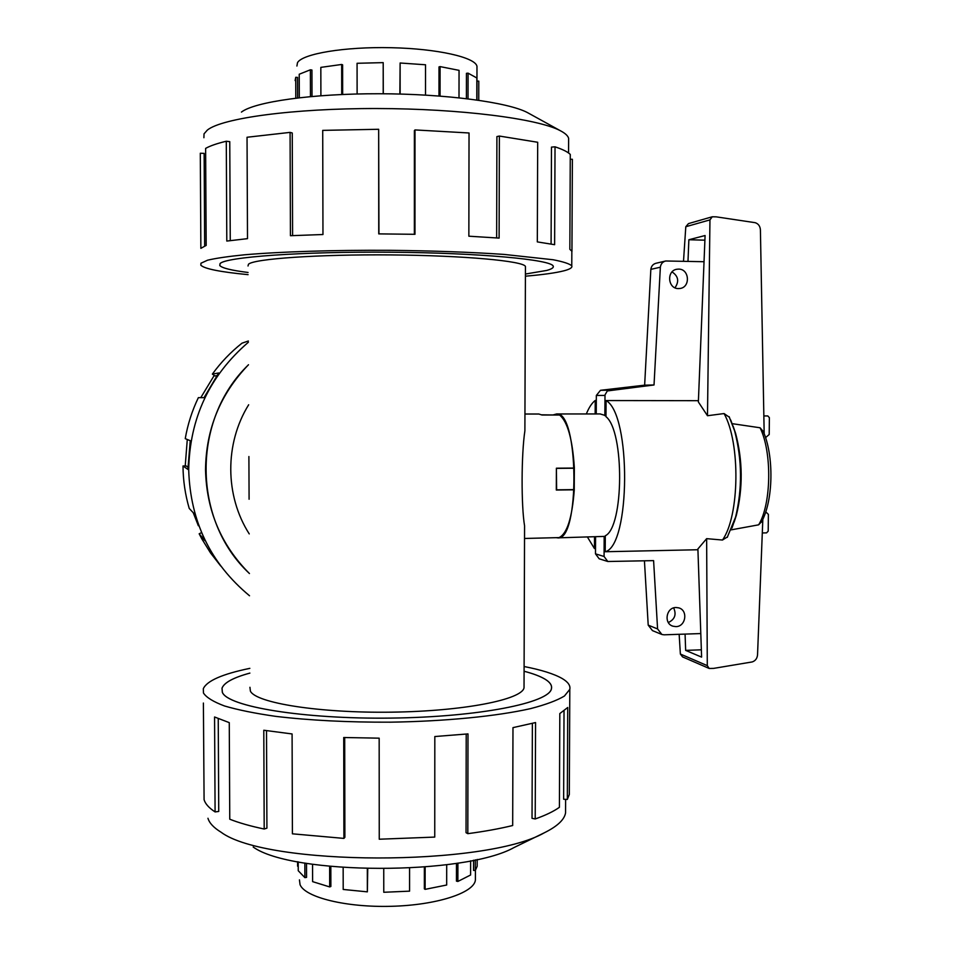 <?xml version="1.0" encoding="UTF-8"?>
<svg xmlns="http://www.w3.org/2000/svg" width="954" height="954" viewBox="0 0 954 954"><rect width="100%" height="100%" fill="white"/><g stroke="black" fill="none" stroke-linecap="round" stroke-linejoin="round"><path stroke-width="1.43" d="M546.714 270.435C551.722 269.064 553.869 267.621 553.165 266.118C551.364 259.655 480.196 252.893 390.806 252.202C301.416 251.439 225.049 257.103 220.076 263.626L219.814 265.534C222.043 268.074 231.464 270.387 248.064 272.474C231.44 270.387 222.008 268.074 219.778 265.534L220.04 263.626C225.001 257.103 301.404 251.439 390.806 252.202C480.22 252.893 551.4 259.655 553.201 266.118C553.904 267.621 551.758 269.064 546.749 270.435L525.415 274.036L546.714 270.435M545.104 679.224C540.298 676.326 533.286 673.667 524.092 671.246C533.31 673.655 540.322 676.314 545.139 679.224C550.076 682.241 552.175 685.389 551.46 688.669C549.576 702.764 479.242 717.074 391.033 718.1C302.823 719.244 227.35 706.52 222.318 692.258L222.02 688.096L222.354 692.258C227.386 706.509 302.847 719.244 391.033 718.088C479.218 717.074 549.54 702.764 551.424 688.669C552.139 685.389 550.041 682.241 545.104 679.224M249.876 673.107C233.492 677.578 224.226 682.575 222.055 688.096C224.19 682.575 233.468 677.567 249.876 673.095M248.481 364.786C191.42 419.617 192.231 520.455 249.423 573.497M248.899 456.537L249.089 499.24M249.936 687.285L250.401 691.125C255.922 702.991 319.22 713.198 391.581 712.161C463.942 711.243 522.22 699.532 524.032 687.762L524.044 685.592M524.545 533.131L524.569 525.845C521.146 505.441 521.313 454.342 524.891 430.779L524.915 422.228M525.439 267.454L525.439 266.464C523.663 261.062 464.693 255.541 391.367 254.921C318.04 254.265 253.967 258.796 248.481 264.222L248.028 265.987M524.533 538.461L559.056 537.603C567.081 533.775 572.15 517.843 574.284 489.807L556.301 490.022L556.397 468.199L574.38 468.044C572.519 439.269 567.594 421.596 559.581 415.026L542.087 415.038L538.819 414.024M475.402 877.74L475.39 880.184C473.935 892.896 436.777 905.131 391.462 906.3C346.171 907.6 305.113 897.392 300.057 884.692L299.437 879.874M298.22 866.16L297.588 866.172L297.576 861.724M296.909 66.029L297.505 62.642C302.597 53.722 344.644 46.639 391.068 47.7C437.504 48.666 475.533 57.395 476.976 66.339L476.976 68.056M295.8 98.131L295.74 77.298L297.553 77.393L297.612 97.916M310.455 96.581L310.384 69.797L311.946 70.036L312.018 96.437M341.723 94.506L341.663 64.467L342.605 64.824L342.653 94.47M383.21 93.766L383.198 62.63L383.293 93.766M425.52 95.09L425.532 64.777L400.12 63L399.869 94.029M459.005 97.785L459.053 70.346L440.08 66.601L438.995 66.911L438.971 95.984M476.797 99.967L476.833 77.966L468.08 73.16L466.446 73.327L466.411 98.62M478.789 82.366L478.789 81.126L476.988 81.138L476.952 99.991L476.976 66.339M478.789 81.126L478.753 100.253M468.08 73.16L468.032 98.811M440.08 66.601L440.056 96.056M400.12 63L400.131 94.041M383.198 62.63L357.07 63.286L357.118 93.981M341.663 64.467L320.83 67.376L320.902 95.722M310.384 69.797L299.234 74.233L299.306 97.713M565.579 808.98L565.567 812.844C564.434 819.665 557.374 826.307 544.376 832.759C485.467 866.661 266.44 866.28 221.042 832.198C213.708 827.69 209.343 823.052 207.96 818.27M544.376 832.759L514.123 847.498C464.491 875.51 292.162 875.212 253.204 847.033M524.104 666.524C541.443 669.911 554.143 673.918 562.204 678.532C568.059 681.979 570.599 685.592 569.8 689.36L564.422 696.026C557.112 700.451 545.855 704.648 530.627 708.607C497.129 716.192 445.59 721.343 390.389 722.178C348.091 722.345 309.883 720.413 275.766 716.371C255.052 713.401 237.975 709.931 224.512 705.972C213.398 701.81 206.374 697.493 203.464 693.021L203.309 688.728C206.839 680.834 222.354 674.049 249.853 668.349M203.393 703.038L204.084 799.69C205.313 803.864 208.986 807.943 215.091 811.926L214.567 716.991L229.27 722.631L229.759 819.212C239.049 822.885 250.532 826.152 264.198 829.026L263.793 730.239L292.091 733.948L292.413 833.82L343.905 838.399L343.726 737.514L379.167 738.169L379.251 839.222L434.75 837.087L434.821 736.536L467.997 733.9L467.818 833.665C484.489 831.447 499.443 828.74 512.68 825.52L512.978 727.628L535.564 722.56L535.206 818.961C545.628 815.276 553.702 811.389 559.414 807.299L559.819 713.556L567.737 707.486L567.32 799.44L569.311 794.515L569.323 790.759M567.32 799.44L563.635 799.237L564.029 710.897M535.206 818.961L532.034 818.329L532.38 723.394M467.818 833.665L466.041 832.687L466.208 734.079M343.905 838.399L344.883 837.302L344.704 737.549M264.198 829.026L266.917 828.155L266.512 730.669M215.091 811.926L218.74 811.449L218.239 718.684M203.894 137.722L204.025 133.858L207.376 130.054C222.055 118.165 292.973 108.351 376.854 108.529C460.71 108.649 537.973 118.725 560.26 130.674C565.185 133.238 567.976 135.79 568.632 138.354L568.62 140.822M248.076 274.657C220.219 271.973 204.478 268.825 200.829 265.2L200.948 263.232L207.555 260.203C215.831 258.236 228.161 256.435 244.546 254.79C280.381 251.689 334.127 249.984 390.15 250.318C432.889 250.783 470.882 252.154 504.129 254.42L553.153 259.75C563.42 261.766 569.633 263.793 571.768 265.844C572.543 267.585 569.967 269.231 564.005 270.793C555.824 272.892 542.957 274.692 525.404 276.195M414.358 234.29L414.37 130.603L415.002 129.923L414.978 234.302L378.75 233.885L378.666 129.279L322.714 130.376L322.965 234.517L290.433 235.71L290.088 132.379L247.038 137.257L247.503 238.655L226.802 241.064L226.289 141.24C216.916 143.494 210.023 145.879 205.623 148.395L206.183 245.405L200.865 248.35L200.304 153.236L204.144 153.379L204.669 245.965M198.349 525.737L193.209 512.68M185.219 465.957L187.282 439.484M249.519 595.761C210.584 563.456 190.311 521.528 188.701 469.976C189.607 418.329 209.498 375.745 248.374 342.236M216.808 375.649L214.96 375.948L212.372 374.099L218.704 372.966L204.013 397.675L198.36 397.651C192.1 410.709 187.723 424.363 185.243 438.649L190.251 440.712L187.89 469.404L183.001 465.981C183.108 480.446 185.183 494.601 189.226 508.434L194.401 513.956L204.836 540.56L199.171 533.799L201.735 538.724L210.488 552.879L220.696 565.972M249.423 573.545C221.137 545.139 206.505 510.557 205.527 469.833C205.992 429.038 220.314 394.014 248.481 364.738M556.11 537.662L557.541 537.865C580.032 541.944 579.018 410.757 556.576 413.976L553.535 414.799M557.756 537.853L605.289 536.375M698.411 400.68L606.064 400.549L605.969 416.659C624.596 431.148 623.976 527.18 605.301 535.766L605.206 551.734L697.923 549.742M605.969 415.682L600.114 413.941M676.028 607.507L678.676 607.853C688.347 610.178 685.866 626.766 675.873 626.611L672.987 626.206C663.495 623.666 666.142 607.304 676.028 607.507M668.325 622.533C674.824 619.408 676.613 614.531 673.667 607.913M678.616 269.111C689.468 268.849 690.684 287.369 679.904 288.49L678.473 288.585C667.764 288.907 666.297 270.626 676.935 269.243L678.616 269.111M674.979 287.774C679.331 281.43 678.354 276.147 672.045 271.914M541.717 414.811L556.23 415.026M573.187 468.056L574.344 468.223L574.236 489.617L556.623 489.831L556.397 468.331M573.33 489.629L574.284 489.807M644.439 560.833L648.207 625.144L652.464 630.618L661.182 634.195M595.57 537.126L595.487 553.845L599.16 558.782L607.293 561.346M665.248 261.098L656.125 263.232C653.085 264.019 651.332 266.071 650.843 269.362L644.642 385.166L600.495 390.305L596.333 395.457L596.238 413.941M700.796 633.563L664.103 634.815L661.897 634.493L657.58 628.936L653.597 560.63L607.793 561.501L604.073 556.48L595.487 553.845M604.86 415.682L605.003 394.896L607.316 390.949L654.027 384.975L660.359 267.215C660.848 263.864 662.636 261.79 665.725 260.991L704.028 261.718M604.18 536.386L604.073 556.48M553.642 414.93L541.932 414.93M574.344 468.223L556.707 468.378M657.58 628.936L648.207 625.144M660.359 267.215L650.843 269.362M654.027 384.975L644.642 385.166M609.201 390.186L600.495 390.305M765.74 511.881L768.375 514.373L768.208 531.128L766.587 532.869L762.294 532.952M763.856 415.944L767.815 415.944L769.377 417.673L769.198 434.511L765.561 437.612M595.153 413.941L595.224 400.477L596.31 400.489M595.511 548.514L594.437 548.538L587.581 537.281M586.328 413.953C588.964 407.489 591.921 402.993 595.224 400.477M594.437 548.538L594.497 537.15M687.989 261.348L688.86 239.752L704.911 240.169M762.83 519.262L757.536 654.873C757.154 658.487 755.389 660.836 752.241 661.933L713.628 668.384L709.192 668.468L707.296 665.642L706.64 538.652L697.899 548.955L701.607 657.115L685.652 650.389L685.079 634.1M685.652 650.389L701.357 649.805M679.153 634.303L680.369 654.027L682.563 656.901L708.87 668.325M707.296 665.642L680.369 654.027M688.86 239.752L705.089 235.531L698.364 401.968L707.486 415.729L709.955 219.885L712.268 216.773L716.287 216.856L755.198 222.687C758.37 223.749 760.099 226.134 760.41 229.842L764.178 433.748M729.464 417.315L724.062 413.559L707.486 415.729M763.283 431.554L760.076 427.774L732.219 423.671M709.955 219.885L685.795 226.73L683.505 261.253M706.64 538.652L722.476 540.036L727.58 536.828M731.205 529.852L758.633 524.831L761.626 521.647M712.018 216.844L688.466 223.606L685.795 226.73M606.064 400.549C631.381 414.346 630.499 546.022 605.206 551.734M760.076 427.774C772.215 452.148 771.392 504.32 758.633 524.831M733.125 426.164L735.617 433.438C742.784 460.675 743.035 487.935 736.369 515.196L734.139 522.124M199.171 533.799L201.211 532.785M183.001 465.981L186.185 465.957L187.89 467.102M248.374 340.995L241.994 343.178C230.725 352.086 220.851 362.401 212.372 374.099M200.769 397.663L214.233 375.435M570.253 159.282L572.376 159.282L571.947 251.498M571.828 252.273L571.84 251.176L569.848 249.316L570.277 154.429C567.654 151.841 562.562 149.313 555.025 146.821L554.62 244.689L537.317 241.899L537.686 142.265L499.371 136.052L499.109 238.095L468.855 236.198L469.034 132.976L415.002 129.923M551.09 244.009L551.484 147.107L555.025 146.821M496.652 237.916L496.903 136.577L499.371 136.052M378.666 129.279L378.941 233.885M290.088 132.379L292.258 132.988L292.592 235.614M226.289 141.24L229.759 141.645L230.26 240.587M241.422 112.095C254.706 101.816 312.137 93.599 378.929 93.742C445.709 93.838 508.065 102.257 527.467 112.596L529.255 113.586M295.74 77.298L295.132 80.589M298.208 861.844L298.244 870.728L304.886 877.632L306.556 877.37L306.52 863.322M312.566 864.264L312.614 881.639L329.679 886.922L330.871 886.469L330.823 866.494M343.154 867.544L343.202 889.462L367.35 891.847L367.743 868.712M383.746 868.855L383.77 892.276L409.576 891.155L409.576 868.092M424.363 867.079L424.351 888.854L425.126 889.355L446.675 885.014L446.699 864.706M456.477 863.31L456.453 881.126L457.872 881.46L470.608 874.985L470.632 860.806M473.566 860.21L473.554 870.418L475.295 870.525L477.179 866.28L477.179 863.871M367.35 891.847L367.326 868.7M329.679 886.922L329.643 866.375M304.886 877.632L304.851 863.048M425.138 867.019L425.126 889.355M457.908 863.084L457.872 881.46M475.307 859.84L475.295 870.525M248.66 404.77C224.548 443.574 224.87 495.83 249.244 533.906M604.967 395.433L596.333 395.457M724.062 413.559C740.59 442.835 739.588 516.114 722.476 540.036M730.704 419.998L734.544 430.564C742.212 459.733 742.474 488.925 735.355 518.117L731.98 528.039M524.032 687.762L524.569 525.845M524.891 430.779L525.439 266.464M569.8 689.36L569.311 794.515M565.567 812.844L565.627 799.357M676.935 269.243L676.326 269.374M672.987 626.206L672.069 625.848M556.409 413.976L600.328 413.941M761.328 522.196C773.467 501.112 774.159 455.308 763.021 430.934M727.234 537.376L736.369 515.196M735.617 433.438L729.142 416.683M568.632 138.354L568.56 152.998M571.768 265.844L571.84 251.176M527.467 112.596L560.26 130.674M477.191 859.435L477.179 866.28M475.414 870.358L475.39 880.184M524.95 414.024L539.01 414.024"/></g></svg>
